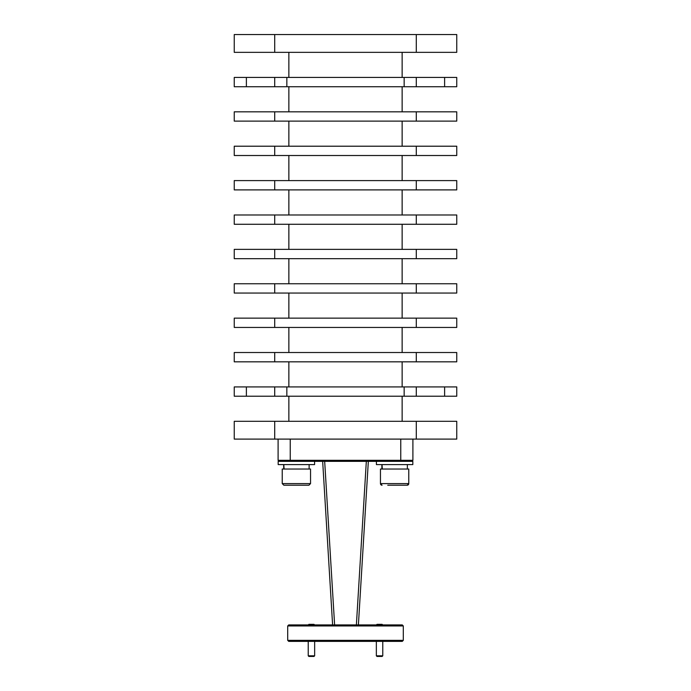 <?xml version="1.0" encoding="UTF-8"?>
<svg xmlns="http://www.w3.org/2000/svg" width="691" height="691" viewBox="0 0 691 691"><rect width="100%" height="100%" fill="white"/><g stroke="black" fill="none" stroke-linecap="round" stroke-linejoin="round"><path stroke-width="1.04" d="M403.302 640.341L402.274 641.369L288.726 641.369L287.698 640.341L403.302 640.341L403.302 625.96L287.698 625.96L288.726 624.932L402.274 624.932L403.302 625.96M287.698 640.341L287.698 625.96M412.898 460.318L411.871 461.346L412.898 460.318L412.898 439.096L412.898 460.318L278.102 460.318L279.129 461.346L278.102 460.318L278.102 439.096L278.102 460.318M282.23 469.034L310.544 469.034L310.544 483.596L282.23 483.596L282.23 469.034M282.23 483.596L283.846 485.22L308.929 485.22L310.544 483.596L308.929 485.22M283.794 464.585L284.096 469.034M314.595 461.346L314.595 464.585L278.179 464.585L278.179 461.346L412.821 461.346L412.821 464.585L376.405 464.585L376.405 461.346M380.456 469.034L408.77 469.034L408.77 483.596L380.456 483.596L380.456 469.034M406.904 485.22L401.48 485.22M387.746 485.22L407.154 485.22A1.615 1.615 0 0 0 408.77 483.596L407.154 485.22M382.019 464.585L382.322 469.034M382.071 485.22A1.615 1.615 0 0 1 380.456 483.596L382.071 485.22M234.249 396.219L246.385 396.219L246.385 386.917L234.249 386.917L234.249 396.219M286.843 386.917L274.707 386.917L274.707 396.219L286.843 396.219L286.843 386.917L404.157 386.917L404.157 396.219L416.293 396.219L416.293 386.917L404.157 386.917M444.615 396.219L456.751 396.219L456.751 386.917L444.615 386.917L444.615 396.219L416.293 396.219M444.615 86.738L456.751 86.738L456.751 77.435L444.615 77.435L444.615 86.738L416.293 86.738L416.293 77.435L404.157 77.435L404.157 86.738L416.293 86.738M234.249 86.738L246.385 86.738L246.385 77.435L234.249 77.435L234.249 86.738M246.385 77.435L274.707 77.435L274.707 86.738L286.843 86.738L286.843 77.435L274.707 77.435L274.707 86.738L246.385 86.738M358.396 624.932L368.338 461.346M322.662 461.346L332.604 624.932M404.157 86.738L286.843 86.738M286.843 77.435L404.157 77.435M416.293 77.435L444.615 77.435M404.157 396.219L286.843 396.219M416.293 386.917L444.615 386.917M246.385 386.917L274.707 386.917M274.707 396.219L246.385 396.219M381.976 469.034L381.873 466.295M396.85 485.22L389.983 485.22M283.751 469.034L283.647 464.585M298.624 485.22L291.757 485.22M288.864 77.435L288.864 52.352M288.864 111.821L288.864 86.738M288.864 146.207L288.864 121.124M288.864 180.593L288.864 155.51M288.864 214.979L288.864 189.895M288.864 249.365L288.864 224.281M288.864 283.751L288.864 258.667M288.864 318.136L288.864 293.053M288.864 352.522L288.864 327.448M288.864 386.917L288.864 361.834M288.864 421.303L288.864 396.219M402.136 77.435L402.136 52.352M456.751 52.352L234.249 52.352L234.249 34.55L456.751 34.55L456.751 52.352L456.751 34.55M402.136 111.821L402.136 86.738M234.249 111.821L456.751 111.821L456.751 121.124L234.249 121.124L234.249 111.821M402.136 146.207L402.136 121.124M234.249 146.207L456.751 146.207L456.751 155.51L234.249 155.51L234.249 146.207M402.136 180.593L402.136 155.51M234.249 180.593L456.751 180.593L456.751 189.895L234.249 189.895L234.249 180.593M402.136 214.979L402.136 189.895M234.249 214.979L456.751 214.979L456.751 224.281L234.249 224.281L234.249 214.979M402.136 249.365L402.136 224.281M234.249 249.365L456.751 249.365L456.751 258.667L234.249 258.667L234.249 249.365M402.136 283.751L402.136 258.667M234.249 283.751L456.751 283.751L456.751 293.053L234.249 293.053L234.249 283.751M402.136 318.136L402.136 293.053M234.249 318.136L456.751 318.136L456.751 327.448L234.249 327.448L234.249 318.136M402.136 352.522L402.136 327.448M234.249 352.522L456.751 352.522L456.751 361.834L234.249 361.834L234.249 352.522M402.136 386.917L402.136 361.834M402.136 421.303L402.136 396.219M234.249 421.303L456.751 421.303L456.751 439.096L234.249 439.096L234.249 421.303M456.751 361.834L456.751 352.522M456.751 327.448L456.751 318.136M456.751 293.053L456.751 283.751M456.751 258.667L456.751 249.365M456.751 224.281L456.751 214.979M456.751 189.895L456.751 180.593M456.751 155.51L456.751 146.207M456.751 121.124L456.751 111.821M456.751 439.096L456.751 421.303M314.655 655.811L314.008 656.45L308.868 656.45L308.229 655.811L314.655 655.811L314.655 641.369M308.281 624.932L308.868 624.336L314.008 624.336L314.604 624.932M382.771 655.811L382.132 656.45L376.992 656.45L376.345 655.811L382.771 655.811L382.771 641.369M376.396 624.932L376.992 624.336L382.132 624.336L382.719 624.932M400.763 439.096L400.763 461.346M334.617 624.932L324.675 461.346M366.325 461.346L356.383 624.932M290.237 461.346L290.237 439.096M274.707 439.096L274.707 421.303M274.707 361.834L274.707 352.522M274.707 327.448L274.707 318.136M274.707 293.053L274.707 283.751M274.707 258.667L274.707 249.365M274.707 224.281L274.707 214.979M274.707 189.895L274.707 180.593M274.707 155.51L274.707 146.207M274.707 121.124L274.707 111.821M274.707 52.352L274.707 34.55M416.293 439.096L416.293 421.303M416.293 361.834L416.293 352.522M416.293 327.448L416.293 318.136M416.293 293.053L416.293 283.751M416.293 258.667L416.293 249.365M416.293 224.281L416.293 214.979M416.293 189.895L416.293 180.593M416.293 155.51L416.293 146.207M416.293 121.124L416.293 111.821M416.293 52.352L416.293 34.55M309.127 469.034L309.127 464.585L309.127 469.034M407.353 469.034L407.353 464.585M412.821 464.585L412.821 461.346M381.873 469.034L381.873 464.585M308.229 655.811L308.229 641.369M376.345 655.811L376.345 641.369"/></g></svg>
